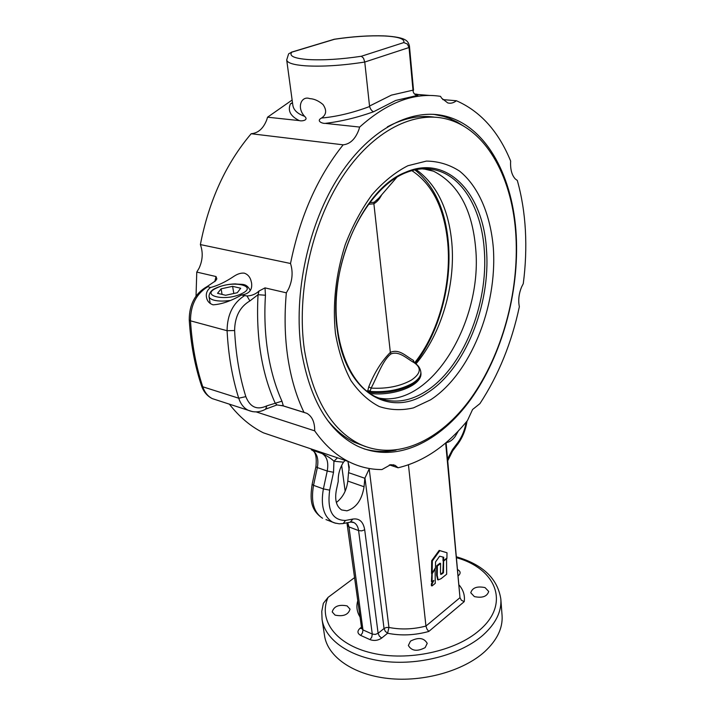 <?xml version="1.0" encoding="UTF-8"?>
<svg xmlns="http://www.w3.org/2000/svg" width="715" height="715" viewBox="0 0 715 715"><rect width="100%" height="100%" fill="white"/><g stroke="black" fill="none" stroke-linecap="round" stroke-linejoin="round"><path stroke-width="1.07" d="M446.902 558.469L443.649 561.043L443.479 572.76L442.067 573.895L440.824 574.467L440.476 572.465L440.592 563.456L437.357 566.012L437.24 575.423L438.152 579.892L441.03 578.721L446.652 574.216L446.553 558.335M443.363 560.515L442.844 572.509L440.628 574.19M443.649 561.043L443.005 560.792M443.479 572.76L442.844 572.509M440.592 563.456L439.948 563.206L436.713 565.762L436.597 575.173L437.732 579.722M437.357 566.012L436.713 565.762M443.658 560.623L446.911 558.049L447 552.758L439.814 550.648L432.334 560.953L432.182 573.081L435.453 567.746L435.533 561.945L439.627 556.207L443.702 557.253L443.658 560.623L443.014 560.381L443.059 557.083M447 552.758L439.171 550.407L431.69 560.703L431.538 572.831L432.182 573.081M439.814 550.648L439.171 550.407M432.334 560.953L431.69 560.703M435.444 568.425L432.173 573.761L432.075 581.813L433.835 580.41L432.048 584.039L432.021 585.942L435.247 583.351L435.113 568.3M431.869 572.956L431.431 581.563L432.075 581.813M432.173 573.761L431.529 573.51M432.566 581.42L431.404 583.78L431.386 585.692L432.021 585.942M432.048 584.039L431.404 583.78M445.66 442.943L459.986 597.669L425.943 626.063L408.453 464.875M304.447 349.993C296.296 294.276 311.311 224.564 342.083 177.383C372.908 130.148 415.209 109.636 448.591 119.575C487.898 130.97 512.896 179.939 515.926 236.156C519.072 292.596 501.885 354.747 471.212 397.871C440.529 440.646 396.459 461.908 359.055 443.774C330.884 429.34 312.687 398.076 304.447 349.993M387.351 126.868C403.483 118.27 419.07 115.017 434.112 117.117M335.433 333.315C332.475 304.25 335.746 274.712 345.229 244.7C352.522 225.851 361.495 209.146 372.14 194.587C383.472 181.699 395.386 172.083 407.899 165.728L426.381 161.09C438.393 161.233 449.467 164.584 459.593 171.126C478.737 186.597 490.642 215.135 493.359 248.302C497.354 307.084 470.175 374.213 430.591 399.81L413.476 407.881C401.776 410.607 390.381 410.169 379.281 406.558C368.6 401.052 359.162 392.41 350.958 380.612C343.727 367.153 338.553 351.387 335.433 333.315M426.006 168.74L433.558 171.207C458.244 183.835 472.284 209.566 475.672 248.391C482.84 322.367 430.358 408.596 378.45 397.969M502.073 615.49C502.913 628.02 497.148 640.059 484.788 651.597C463.57 670.92 423.316 682.351 388.111 678.464C352.853 674.629 327.559 656.513 324.547 635.715L322.063 619.485C325.039 640.014 350.448 657.854 385.948 661.572C421.403 665.334 461.979 653.948 483.376 634.813C495.852 623.391 501.671 611.486 500.84 599.116L502.073 615.49M369.387 468.531L364.838 478.264L364.06 486.763C361.879 499.964 356.177 507.981 346.954 510.823L341.654 509.956C336.399 506.533 334.62 499.955 336.327 490.24L338.24 481.383C337.963 474.644 339.714 468.236 343.495 462.167L345.148 460.406M474.367 596.596L470.765 592.78C472.347 587.703 477.111 585.978 485.038 587.596L488.711 591.466C487.094 596.533 482.312 598.249 474.367 596.596M410.473 641.141C418.409 637.047 423.986 637.789 427.213 643.357L425.157 647.62C417.22 651.749 411.626 651.034 408.363 645.475L410.473 641.141M347.115 605.909L350.037 609.144C348.33 614.784 343.334 616.777 335.067 615.115L332.207 611.924C333.896 606.275 338.865 604.273 347.115 605.909M446.089 442.612C449.324 442.29 452.372 440.217 455.241 436.4L458.395 430.868M396.074 450.093C385.215 452.246 374.535 451.844 364.051 448.868M301.381 350.743C309.792 399.426 328.257 431.1 356.785 445.749C394.841 464.241 439.645 442.656 470.801 399.283C501.957 355.543 519.403 292.533 516.221 235.253C513.155 178.142 487.719 128.298 447.653 116.751C413.753 106.714 370.79 127.538 339.491 175.515C308.237 223.429 293.034 294.214 301.381 350.743M442.755 99.6L456.402 100.743C480.444 111.317 498.525 131.417 510.644 161.054C510.197 169.124 511.752 175.095 515.3 178.956L517.311 180.448C521.718 196.151 524.408 212.784 525.391 230.328C526.338 247.873 525.632 265.649 523.273 283.658L521.619 286.93C518.831 293.758 518.08 300.363 519.349 306.726C511.636 342.914 498.498 375.223 479.917 403.635L472.579 409.498L467.458 420.572C446.75 445.928 423.629 461.667 398.094 467.78L389.362 464.893M428.794 631.452L426.927 629.039L425.943 626.063C413.297 629.361 400.963 629.826 388.942 627.448L386.323 627.484L384.044 628.503L378.11 633.302L379.334 636.091L381.685 638.066L387.61 633.249C401.044 635.921 414.772 635.322 428.794 631.452L464.205 601.673L461.354 600.207L459.986 597.669L446.089 442.585M265.846 409.069L276.991 404.931L283.355 405.906L303.991 412.367C296.421 396.637 291.05 378.521 287.886 358.001C284.793 337.4 284.275 315.681 286.34 292.828L265.015 287.886L259 291.023C255.756 294.115 251.76 295.76 246.997 295.965L241.42 295.009C249.195 293.972 252.574 289.906 251.537 282.818L250.822 280.048C249.678 276.562 247.506 274.265 244.307 273.148C241.08 272.817 237.666 273.845 234.064 276.222C225.672 281.88 217.798 285.651 210.433 287.546L207.332 286.42L215.581 280.825L216.851 278.913L216.019 276.544L196.768 272.084L199.065 268.232C202.738 260.233 203.176 252.35 200.379 244.575L290.513 263.495C293.105 271.718 292.498 280.119 288.69 288.681L286.34 292.828M283.355 405.906L281.942 401.178C275.472 386.761 270.779 370.513 267.875 352.432C265.015 334.307 264.201 315.244 265.453 295.232L258.044 294.705C255.827 336.676 261.556 372.864 275.239 403.26L281.942 401.178M430.251 169.044L433.799 169.625M303.991 412.367L306.958 413.386C312.223 416.496 314.797 422.324 314.689 430.859L256.167 411.903M364.838 478.264L348.545 472.651L349.278 467.199L347.865 461.327M314.689 430.859C324.538 444.855 335.764 455.071 348.384 461.497C359.171 466.949 370.361 469.63 381.944 469.558L390.712 464.652L395.225 465.429L398.094 467.78M251.18 133.732C258.213 133.124 263.406 128.468 266.767 119.78L267.553 117.197L299.272 120.594C301.632 121.443 309.211 120.272 304.572 116.295C296.332 107.509 301.417 95.426 309.801 98.634C314.108 98.813 318.497 100.761 322.966 104.479C326.952 110.199 326.46 114.722 321.5 118.047C315.86 121.023 322.429 123.659 325.182 123.373L359.654 127.064L358.823 129.826C355.319 139.103 350.1 144.099 343.155 144.823L251.18 133.732C225.958 163.494 209.021 200.441 200.379 244.575M333.977 39.298L334.602 39.245C352.924 36.537 369.441 35.437 384.143 35.965C398.389 36.688 404.94 38.896 403.796 42.578L407.318 43.973L409.043 47.521L412.993 90.162L391.373 95.14L369.53 106.052L369.584 106.535C352.674 112.854 336.649 116.697 321.5 118.047M369.53 106.052L364.757 62.044L363.524 58.192L361.361 56.262C341.225 59.273 323.573 60.373 308.397 59.568C294.312 58.487 288.78 56.02 291.8 52.168L288.797 53.697M292.48 102.62L290.469 103.827L292.542 103.04M325.182 123.373C340.849 121.523 356.964 117.662 373.525 111.781C371.684 110.879 370.379 109.127 369.619 106.517M456.402 100.743C453.587 102.969 450.7 103.693 447.751 102.915L441.647 98.187L440.512 96.346C414.056 92.226 387.101 102.468 359.654 127.064M241.42 295.009C230.999 301.051 221.543 304.322 213.043 304.822C209.325 303.535 207.136 301.024 206.483 297.288C205.795 293.382 207.118 290.129 210.433 287.546M374.776 393.84L369.986 393.482M416.13 169.589C436.829 184.568 448.734 209.102 451.862 243.172C455.544 285.669 441.2 334.039 415.933 363.908M390.998 353.934C399.256 350.618 406.951 358.787 413.851 362.496C421.77 367.671 420.956 373.534 411.411 380.076C400.221 386.297 386.788 388.978 371.13 388.111C377.493 376.117 382.659 360.226 390.998 353.934L390.345 352.37C381.506 361.316 374.311 372.819 368.743 386.86L371.13 388.111L370.29 390.765L367.751 390.873L367.76 391.9M414.754 169.875L416.622 171.296C435.015 187.071 445.606 210.934 448.394 242.886C452.086 285.16 438.93 333.297 415.236 363.381M378.771 198.171L374.222 202.238L369.521 202.676M369.289 393.009L370.29 390.765M367.868 391.981L370.048 392.329C386.583 393.491 400.829 390.739 412.805 384.08C418.498 380.469 421.198 376.742 420.912 372.899L420.822 372.006C420.34 368.734 418.776 366.089 416.112 364.051M374.222 202.238L373.882 203.766L390.345 352.37C399.381 348.446 406.281 356.624 413.261 360.271L413.726 362.416M414.53 362.907L413.261 360.271M414.754 363.05L414.727 362.684C438.268 333.324 451.505 285.392 447.813 243.574C444.524 208.628 432.53 184.309 411.831 170.617M367.778 391.498L370.209 391.463C386.672 392.544 400.838 389.791 412.716 383.186C418.409 379.576 421.108 375.849 420.822 372.006M232.607 286.331L240.705 288.243L237.3 292.721L225.627 295.277L217.539 293.302L221.105 288.833L232.607 286.331L233.814 293.481M222.061 294.401L221.105 288.833M216.019 276.544L214.786 281.621M290.513 263.495C300.05 216.35 317.594 176.793 343.155 144.823M304.572 116.295C297.449 113.765 293.534 110.039 292.819 105.105L286.697 59.962C287.278 62.965 293.57 64.913 305.555 65.825C322.572 66.79 342.306 65.53 364.757 62.044L409.043 47.521L409.436 45.983L413.529 90.242L413.038 90.626L412.993 90.162M290.469 103.827C287.475 110.593 290.415 116.179 299.272 120.594M292.131 100.029L267.553 117.197M429.947 95.479L417.837 94.487M373.525 111.781L395.681 100.458L417.605 95.399C418.91 94.639 417.9 94.183 414.575 94.031M417.605 95.399C414.852 94.952 413.324 93.361 413.029 90.626M259 291.023L258.044 294.705L249.875 300.944L246.997 295.965M265.453 295.232L265.015 287.886M433.522 114.311L443.425 116.357L449.583 118.476L456.983 121.961L464.017 126.341M365.66 446.634L354.005 442.138C344.228 437.285 335.344 429.903 327.345 419.982M196.768 272.084L196.035 296.073M229.345 404.145C239.427 417.015 250.768 426.569 263.379 432.816L284.642 439.993M336.354 502.475C342.807 497.542 346.623 490.41 347.803 481.061L348.545 472.651M354.649 577.541L328.06 597.383L323.35 603.335L321.786 611.388L322.063 619.485M207.332 286.42L207.001 286.608C195.141 293.373 189.225 304.501 189.243 319.971L190.503 320.829L227.084 330.714L234.609 330.518C235.807 354.497 239.552 376.528 245.826 396.628C250.116 407.309 257.132 410.383 266.856 405.834L275.239 403.26L276.991 404.931M337.471 457.815L333.941 461.238L343.495 462.167M320.999 453.096L321.786 453.364C327.479 456.116 331.528 458.735 333.941 461.238L333.53 472.293L327.229 471.033L323.386 488.908C320.543 505.192 323.52 516.221 332.305 521.986L335.898 523.335M311.302 449.815L312.16 450.182C317.094 453.283 318.827 459.084 317.344 467.583L315.914 466.734C316.888 457.314 315.637 451.8 312.16 450.182L322.108 453.551C327.023 456.653 328.73 462.48 327.229 471.033L317.344 467.583L313.536 485.333L312.133 484.404M442.067 573.895L441.423 573.645M437.24 575.423L436.597 575.173M405.369 172.36C363.086 188.322 327.783 267.911 337.274 329.847C344.916 392.848 389.934 418.436 427.016 393.027C464.643 369.744 490.848 305.18 486.477 249.83C483.546 194.06 447.519 153.546 405.369 172.36M425.407 391.606C408.64 402.098 392.195 403.877 376.09 396.941C349.331 384.911 331.099 339.589 337.266 287.251C343.2 235.02 373.06 186.284 404.779 173.128C416.756 168.15 428.008 167.399 438.518 170.885C464.428 179.063 481.731 211.443 484.287 249.91C488.667 304.688 462.694 368.618 425.407 391.606M361.433 627.198L359.985 628.342L361.593 628.548M347.544 525.462L348.956 526.91L347.749 522.719M361.576 628.297L362.961 629.906L348.956 526.91L358.59 530.593L372.274 634.08L375.277 634.428L378.11 633.302L364.695 529.797C363.3 521.718 359.359 518.134 352.861 519.063L345.47 520.449C332.287 520.332 327.023 510.233 329.678 490.15L333.53 472.293M360.7 635.412L370.004 639.63L371.791 637.101L372.274 634.08L362.961 629.906L362.487 632.9L360.7 635.412C357.303 633.454 357.071 631.104 359.985 628.342M329.678 490.15L323.386 488.908L313.536 485.333C310.73 501.51 313.742 512.485 322.572 518.259C309.693 509.536 310.239 498.015 312.106 484.475L315.905 466.779M364.695 529.797L361.719 530.87L358.59 530.593C358.036 526.705 356.508 524.041 354.014 522.62L352.388 522.004M364.963 477.915L384.044 628.503L385.269 631.282L387.61 633.249L388.942 627.448L369.19 468.843M456.733 557.78C495.951 568.72 510.698 603.46 479.72 630.022C456.027 651.222 407.863 661.661 371.693 652.983C335.371 644.465 318.068 619.762 328.06 597.383M348.026 461.702L349.161 470.247M403.796 42.578L361.361 56.262M291.8 52.168L334.602 39.245M216.153 287.984C211.64 289.807 209.254 292.658 209.003 296.546C209.343 298.191 211.113 299.433 214.33 300.264C218.468 301.238 223.563 301.328 229.613 300.532M250.071 290.871L250.08 290.049L250.187 290.71M216.994 287.85C233.081 280.012 258.812 285.902 241.536 293.74C224.912 301.927 199.199 295.465 216.994 287.85M368.743 386.86L367.751 390.873L366.563 390.971M368.305 204.32L373.882 203.766C376.948 202.014 379.549 199.029 381.685 194.811M393.33 179.447L397.022 177.07M201.496 385.707L202.756 386.779C196.071 366.697 191.986 344.719 190.503 320.829C190.503 305.251 196.196 293.928 207.591 286.858M244.414 295.724C233.001 303.071 227.218 314.734 227.084 330.714C228.362 355.212 232.25 377.708 238.73 398.21C240.624 403.966 243.744 407.97 248.087 410.231L252.672 411.67M234.609 330.518C234.815 316.682 239.9 306.815 249.875 300.944M466.135 422.163C464.857 429.813 462.149 436.534 458.011 442.326L452.515 449.574L447.599 458.896M364.06 486.763L347.803 481.061M370.004 639.63C374.133 641.078 378.021 640.56 381.685 638.066M357.732 600.868C356.133 606.499 356.901 611.906 360.047 617.063M458.547 575.557C460.844 573.35 460.603 571.401 457.841 569.712M464.205 601.673C465.072 595.675 463.427 590.188 459.271 585.201M216.573 399.998L212.248 398.595C207.868 396.342 204.704 392.41 202.756 386.779L238.73 398.21L245.826 396.628M266.856 405.834L265.569 409.221M452.443 451.165L452.515 449.574M458.011 443.818L458.011 442.326M352.861 519.063L350.189 522.209M351.288 521.852L354.014 522.62L350.868 522.057L342.503 523.648M345.47 520.449L343.236 523.532L339.232 523.809L334.531 522.933L325.96 519.555M421.966 168.829L429.545 169.714M438.152 579.892L437.509 579.642M346.954 522.88L361.656 628.646M500.84 599.116C497.694 578.73 482.965 564.644 456.653 556.86M281.71 405.441L306.789 413.297M333.753 39.405L291.3 52.213M384.464 35.893C369.405 35.384 352.718 36.492 334.423 39.227M250.08 290.049C245.96 282.648 242.099 284.883 235.298 283.891C228.425 284.105 222.142 285.419 216.466 287.841M372.202 393.706C394.948 395.699 422.61 385.215 420.912 372.899M378.727 198.225L376.805 200.45M376.778 200.486L396.977 177.123M433.558 171.207L423.173 168.776M209.003 296.546L210.237 303.518M288.529 54.108L286.697 59.962M385.206 35.929C406.629 37.403 408.024 40.961 409.436 45.983M393.071 464.723L395.225 465.429M348.384 461.497L263.379 432.816M341.654 465.394L345.157 491.214M267.49 408.238L266.096 408.926C260.171 412.367 254.165 412.796 248.087 410.231L212.248 398.595C207.136 396.03 203.552 391.757 201.514 385.778C194.82 365.696 190.735 343.772 189.252 320.007M447.653 116.751L443.425 116.357M467.029 421.099C465.733 429.608 462.757 437.133 458.118 443.666L452.568 451.013L447.769 460.728M359.055 443.774L354.005 442.138"/></g></svg>
